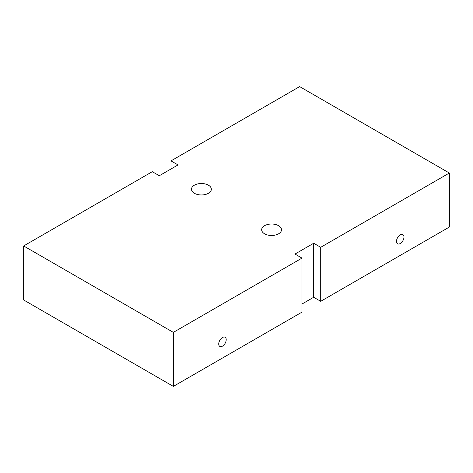 <?xml version="1.0" encoding="UTF-8"?>
<svg xmlns="http://www.w3.org/2000/svg" width="473" height="473" viewBox="0 0 473 473"><rect width="100%" height="100%" fill="white"/><g stroke="black" fill="none" stroke-linecap="round" stroke-linejoin="round"><path stroke-width="0.71" d="M400.229 243.524A5.292 3.057 -60 0 1 397.586 243.784A5.292 3.057 -60 0 1 397.586 237.671A5.292 3.057 -60 0 1 402.878 234.62A5.292 3.057 -60 0 1 403.688 238.859A5.292 3.057 -60 0 1 400.229 243.524M222.464 346.153A5.292 3.057 -60 0 1 219.821 346.413A5.292 3.057 -60 0 1 219.821 340.306A5.292 3.057 -60 0 1 225.113 337.249A5.292 3.057 -60 0 1 225.923 341.488A5.292 3.057 -60 0 1 222.464 346.153M264.567 233.798A9.921 5.729 180 0 1 261.664 229.748A9.921 5.729 180 0 1 271.585 224.019A9.921 5.729 180 0 1 281.506 229.748A9.921 5.729 180 0 1 275.381 235.04A9.921 5.729 180 0 1 264.567 233.798M194.397 193.286A9.921 5.729 180 0 1 191.494 189.235A9.921 5.729 180 0 1 201.415 183.506A9.921 5.729 180 0 1 211.336 189.235A9.921 5.729 180 0 1 205.211 194.527A9.921 5.729 180 0 1 194.397 193.286M171.007 168.979L171.007 160.879L178.025 164.929L159.312 175.731L152.294 171.681L23.65 245.954L173.349 332.377L301.993 258.104L294.975 254.054L313.688 243.252L320.706 247.302L320.706 301.319L313.688 297.269L301.993 304.021M313.688 297.269L313.688 243.252M23.65 245.954L23.65 299.971L173.349 386.394L301.993 312.121L301.993 258.104M320.706 247.302L449.35 173.029L299.651 86.606L171.007 160.879M320.706 301.319L449.35 227.046L449.35 173.029M173.349 386.394L173.349 332.377"/></g></svg>
